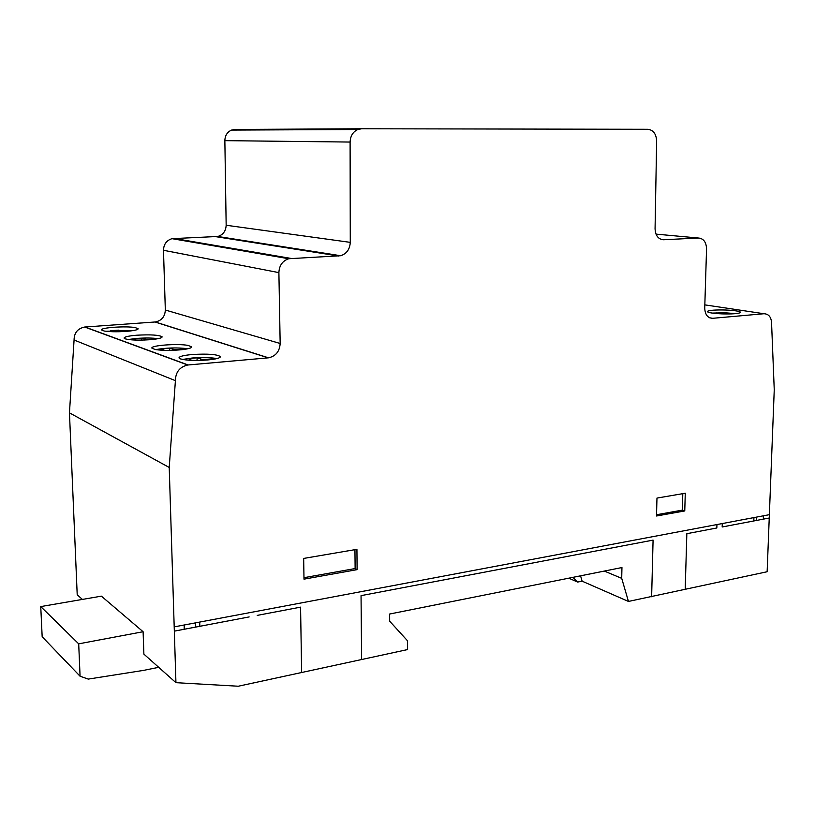 <?xml version="1.0" encoding="UTF-8"?>
<svg xmlns="http://www.w3.org/2000/svg" width="815" height="815" viewBox="0 0 815 815"><rect width="100%" height="100%" fill="white"/><g stroke="black" fill="none" stroke-linecap="round" stroke-linejoin="round"><path stroke-width="1.22" d="M135.229 327.599L138.132 328.73C138.153 329.606 135.361 330.381 129.738 331.053C119.642 332.011 111.146 332 104.228 331.033L101.488 329.932C100.143 327.63 126.335 325.847 135.229 327.599M158.181 338.643C152.385 337.899 145.284 337.818 136.879 338.398L128.2 339.509M149.705 339.733C138.295 340.446 130.115 340.15 125.143 338.836L124.094 338.103C124.328 336.87 128.546 335.902 136.767 335.21C150.918 334.445 159.373 334.996 162.134 336.86C161.991 338.062 157.845 339.02 149.705 339.733M188.102 345.428L191.647 346.864C191.729 347.883 188.886 348.779 183.131 349.554C172.373 350.695 163.071 350.684 155.227 349.533L151.896 348.137C150.368 345.407 178.027 343.38 188.102 345.428M216.984 358.569C210.494 357.449 202.212 357.255 192.157 358.009L182.54 359.456M207.621 359.965C195.315 360.831 186.238 360.474 180.39 358.885L178.984 357.907C179.137 356.461 183.497 355.34 192.055 354.535C207.693 353.608 217.136 354.301 220.407 356.613C220.356 358.019 216.097 359.14 207.621 359.965M735.69 313.653L725.421 312.807L712.096 313.072M722.294 313.897C713.441 313.49 708.459 312.746 707.339 311.666L707.41 311.35C709.478 310.22 715.519 309.781 725.513 310.016C734.346 310.403 739.368 311.147 740.58 312.247C739.786 313.581 733.694 314.132 722.294 313.897M663.624 239.753L698.343 238.011C703.508 238.438 706.248 242.055 706.554 248.84L704.731 308.111C705.057 314.702 707.715 318.105 712.718 318.298L764.001 313.734C769.044 313.969 771.581 317.504 771.622 324.319L774.25 389.804L767.139 571.743L628.457 601.439L621.713 578.355L621.947 567.546L389.631 614.031L389.672 621.183L407.561 640.845L407.592 649.575L238.265 686.23L175.938 682.675L169.225 467.464L175.408 380.656C175.582 372.078 179.708 366.862 187.776 365.008L268.512 357.816C275.765 356.206 279.647 351.428 280.166 343.492L278.893 272.618C279.229 265.486 282.51 260.861 288.744 258.732L340.66 255.727C346.64 253.76 349.849 249.309 350.277 242.361L350.104 142.054C350.369 135.983 352.946 131.796 357.826 129.504L361.626 128.77L647.854 129.29C653.284 129.993 656.218 133.884 656.645 140.944L655.066 228.832C655.484 235.708 658.337 239.345 663.624 239.753M361.626 128.77L234.903 129.463L231.542 130.084C227.253 132.02 225.022 135.545 224.859 140.649L226.163 225.246C225.857 231.114 223.066 234.852 217.788 236.472L171.996 238.663C166.535 240.405 163.693 244.276 163.479 250.276L165.333 310.026C164.956 316.719 161.594 320.703 155.227 321.976L84.699 327.029C77.69 328.486 74.155 332.805 74.073 340.008L69.458 412.848L77.211 594.787L82.407 599.412M175.938 682.675L143.888 654.129L143.104 631.727L101.396 596.152L40.75 606.584L78.698 643.84L143.104 631.727M568.799 578.181L577.621 582.063L582.144 581.187L580.555 575.828M582.083 581.156L628.457 601.439M604.323 571.07L621.713 578.355M656.544 514.734L682.328 510.129L682.807 493.666M684.763 510.944L656.503 515.997L656.971 498.077L685.272 493.238L684.763 510.944L656.503 515.997L656.971 498.077L685.272 493.238L684.763 510.944L682.328 510.129M733.958 313.785L712.962 313.194M716.283 312.899L716.263 313.541M731.483 313.408L731.473 313.918M215.272 358.946L202.028 359.354L197.118 357.826L188.285 358.59L191.902 360.373M187.98 348.728C177.212 347.435 166.454 347.73 155.696 349.615M154.555 352.763L155.339 352.936M186.462 349.044L174.176 349.564L169.663 348.168L161.115 348.871L164.681 350.369M175.836 349.645L175.857 350.195M174.176 349.564L174.196 350.277M173.147 349.38L173.177 350.318M172.729 349.248L172.76 350.338M169.663 348.168L169.734 350.409M214.304 358.62L214.314 359.13M205.737 359.364L205.757 360.118M203.77 359.446L203.801 360.24M202.028 359.354L202.059 360.332M200.928 359.15L200.959 360.373M200.47 359.007L200.5 360.383M197.118 357.826L197.026 360.444M303.975 577.692L355.126 568.554L354.943 549.667M357.113 569.644L303.995 579.159L303.669 558.428L356.929 549.33L357.113 569.644L303.995 579.159L303.669 558.428L356.929 549.33L357.113 569.644L355.126 568.554M239.834 129.453L337.818 129.595M156.714 338.918L147.148 339.59L141.443 338.235L133.212 338.877L136.36 340.089M133.905 330.452L105.869 331.277M103.668 334.018L104.34 334.15M130.247 330.992L122.311 331.338L118.481 330.156L110.504 330.747L113.265 331.746M121.048 331.063L121.078 331.674M118.481 330.156L118.542 331.746M144.622 339.346L144.642 340.028M144.235 339.223L144.265 340.038M141.443 338.235L141.515 340.11M69.458 412.848L169.225 467.464M74.073 340.008L175.408 380.656M577.621 582.063L572.945 577.356M158.701 667.322L143.542 670.388L88.264 679.099L80.074 676.226L78.698 643.84M40.75 606.584L42.166 636.739L80.074 676.226M199.818 626.307L199.695 622.079M195.508 622.864L195.631 627.102M184.159 629.282L184.231 624.993M301.632 672.518L300.572 607.144L257.245 615.386M651.633 596.753L653.08 540.111L361.045 595.643L361.615 659.529M249.156 616.924L174.329 631.146M716.945 524.565L716.833 527.988L686.841 533.693L685.201 589.479M769.238 518.024L722.172 526.979L722.284 523.556M763.39 515.813L763.309 519.155M769.37 514.683L174.278 626.867M756.381 520.469L756.503 517.107M753.936 517.596L753.804 520.958M656.004 234.119L698.343 238.011M704.832 304.871L764.001 313.734M709.702 317.809L712.718 318.298M84.994 326.998L188.122 364.977M154.962 321.996L268.206 357.846M165.333 310.026L280.166 343.492M163.479 250.276L278.893 272.618M173.901 238.398L290.914 258.406M216.067 236.707L338.714 256.012M226.163 225.246L350.277 242.361M224.859 140.649L350.104 142.054M84.699 327.029L187.776 365.008M155.227 321.976L268.512 357.816M171.996 238.663L288.744 258.732M217.788 236.472L340.66 255.727M231.542 130.084L357.826 129.504"/></g></svg>
